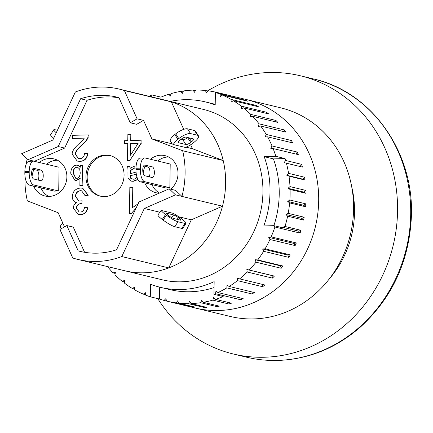 <?xml version="1.0" encoding="UTF-8"?>
<svg xmlns="http://www.w3.org/2000/svg" width="433" height="433" viewBox="0 0 433 433"><rect width="100%" height="100%" fill="white"/><g stroke="black" fill="none" stroke-linecap="round" stroke-linejoin="round"><path stroke-width="0.65" d="M159.696 287.155L159.512 299.041L150.311 296.816L150.505 284.227A95.395 86.67 -76.4 0 0 160.47 287.344A95.395 86.67 -76.4 0 0 214.156 281.639L213.956 294.321L223.163 296.545A107.319 97.501 103.6 0 1 215.428 299.344L213.621 297.633L212.847 300.118A107.319 97.501 103.6 0 1 203.31 302.294L201.718 300.34L200.668 302.71A107.319 97.501 103.6 0 1 191.013 303.582L189.67 301.411L188.36 303.636A107.319 97.501 103.6 0 1 178.726 303.181L177.654 300.832L176.107 302.873A107.319 97.501 103.6 0 1 166.873 301.157L195.451 308.058A107.319 97.501 -76.4 0 0 315.413 226.611A107.319 97.501 -76.4 0 0 245.82 99.406A107.319 97.501 103.6 0 1 318.672 196.376A107.319 97.501 103.6 0 1 195.451 308.058L230.329 316.474A107.319 97.501 -76.4 0 0 350.292 235.032A107.319 97.501 -76.4 0 0 280.692 107.828L217.242 92.51A107.319 97.501 103.6 0 1 217.458 92.565L217.577 92.933M190.65 144.768L192.42 148.708L223.201 160.524A87.645 79.629 103.6 0 1 222.481 206.195L191.305 219.818L168.767 267.903A87.645 79.629 103.6 0 1 124.991 270.809A87.645 79.629 -76.4 0 0 222.963 204.295A87.645 79.629 -76.4 0 0 166.126 100.413A87.645 79.629 103.6 0 1 171.376 101.89L183.716 129.353M152.048 177.508L144.839 175.771A5.364 2.176 -91.7 0 1 142.744 170.201A5.364 2.176 -91.7 0 1 144.768 165.07A5.364 2.176 -91.7 0 1 145.006 165.092L152.275 166.851A5.364 2.176 -91.7 0 1 154.37 172.421A5.364 2.176 -91.7 0 1 152.346 177.552A5.364 2.176 -91.7 0 1 152.048 177.508M40.918 180.74L33.714 179.002A5.364 2.176 -91.7 0 1 31.614 173.433A5.364 2.176 -91.7 0 1 33.639 168.302A5.364 2.176 -91.7 0 1 33.882 168.329L41.146 170.082A5.364 2.176 -91.7 0 1 43.24 175.652A5.364 2.176 -91.7 0 1 41.216 180.783A5.364 2.176 -91.7 0 1 40.918 180.74M149.131 176.805A5.364 2.176 88.3 0 0 149.915 171.04A5.364 2.176 88.3 0 0 147.918 166.976L143.626 165.942M38.001 180.036A5.364 2.176 88.3 0 0 38.786 174.272A5.364 2.176 88.3 0 0 36.789 170.207L32.497 169.173M24.838 172.68A11.328 4.595 88.3 0 0 29.26 185.064L33.617 184.934A11.328 4.595 -91.7 0 1 29.195 172.556L24.838 172.68L24.854 171.495L29.211 171.371L29.195 172.556M29.211 171.371A11.328 4.595 -91.7 0 1 33.487 161.157L29.13 161.282A11.328 4.595 88.3 0 0 24.854 171.495M33.487 161.157A11.328 4.595 -91.7 0 1 33.99 161.211L59.083 167.268L58.709 190.991L54.352 191.121L29.26 185.064M140.341 168.134A11.328 4.595 -91.7 0 1 144.611 157.921A11.328 4.595 -91.7 0 1 145.12 157.975L170.212 164.031L169.839 187.76L144.746 181.703A11.328 4.595 -91.7 0 1 140.324 169.325L135.962 169.449L135.984 168.264L140.341 168.134L140.324 169.325M144.611 157.921L140.254 158.05A11.328 4.595 88.3 0 0 135.984 168.264M135.962 169.449A11.328 4.595 88.3 0 0 140.389 181.828L144.746 181.703M169.839 187.76L165.482 187.884L140.389 181.828M58.709 190.991L33.617 184.934M110.518 155.696A20.871 18.96 -76.4 0 0 87.163 176.669A20.871 18.96 -76.4 0 0 100.727 196.241M85.951 176.377A20.871 18.96 103.6 0 1 109.912 155.539A20.871 18.96 103.6 0 1 123.443 180.269A20.871 18.96 103.6 0 1 100.12 196.106A20.871 18.96 103.6 0 1 85.951 176.377M151.999 184.631A19.079 17.336 -76.4 0 0 159.517 193.021M168.583 156.973A19.079 17.336 -76.4 0 0 157.704 161.016M143.204 173.476A19.079 17.336 103.6 0 1 145.066 166.288M150.435 159.263A19.079 17.336 103.6 0 1 165.054 155.658A19.079 17.336 103.6 0 1 177.736 170.012A19.079 17.336 103.6 0 1 170.678 189.189M159.155 193.178A19.079 17.336 103.6 0 1 156.102 192.755A19.079 17.336 103.6 0 1 144.736 182.878M40.875 187.868A19.079 17.336 -76.4 0 0 48.712 196.425M57.454 160.205A19.079 17.336 -76.4 0 0 46.575 164.248M32.074 176.707A19.079 17.336 103.6 0 1 33.942 169.519M39.311 162.494A19.079 17.336 103.6 0 1 53.93 158.895A19.079 17.336 103.6 0 1 66.303 181.508A19.079 17.336 103.6 0 1 44.972 195.987A19.079 17.336 103.6 0 1 33.606 186.109M136.049 172.08L130.219 173.73L130.652 170.342L134.528 167.89L135.984 168.134M135.664 168.015L134.771 167.95L130.896 170.396L130.463 173.622M137.889 179.365L133.007 181.254L130.777 181.07L127.973 178.174L127.952 172.583C128.049 168.81 127.843 166.781 127.324 166.489L129.7 166.418L130.122 168.204L135.096 165.936L136.119 165.98M136.292 174.261L130.203 175.668L130.793 178.434L133.364 179.202C135.34 179.251 136.519 178.293 136.893 176.318M136.53 174.32L130.203 175.668M130.441 175.728L130.793 178.434M131.037 178.488L132.162 179.11M138.003 179.571L133.25 181.313L130.896 181.097M130.36 168.264L129.7 166.418M72.528 135.34L88.37 134.88L87.986 137.115C87.304 139.291 85.333 141.818 82.081 144.703C77.209 149.087 74.947 152.281 75.299 154.289L78.4 158.543L79.742 158.673C82.703 158.473 84.289 156.681 84.5 153.304L87.526 153.553C86.925 158.538 84.294 161.125 79.629 161.32L77.231 161.092L72.268 154.294C71.705 151.831 74.113 148.14 79.51 143.231C82.535 140.449 84.11 138.733 84.229 138.084L72.479 138.425L72.528 135.34M87.986 137.115L88.37 134.88M88.229 137.174C87.542 139.35 85.577 141.878 82.319 144.763C77.447 149.147 75.19 152.34 75.542 154.348L78.519 158.57M77.231 161.092L79.867 161.379C84.532 161.184 87.168 158.592 87.769 153.612L87.526 153.553M84.191 138.149L72.479 138.425M132.704 207.385L132.774 187.224L132.455 207.634L138.398 203.602M136.076 208.121L131.323 213.453L129.424 213.507L129.835 187.31L132.774 187.224M135.902 208.489L131.323 213.453M131.562 213.512L129.424 213.507M82.79 188.274L88.256 195.234L85.068 195.678L81.615 190.796L80.451 190.682C77.415 191.05 75.743 192.912 75.434 196.273L78.746 201.085L82.118 200.793L81.767 203.607L81.29 203.58C78.405 203.645 76.749 205.145 76.327 208.078L79.05 211.932L80.192 212.046C82.557 211.981 84.029 210.368 84.592 207.201L87.526 207.694C86.584 212.121 84.148 214.449 80.202 214.665L78.227 214.47L73.296 208.111C73.339 205.762 74.465 203.965 76.684 202.72L76.809 202.752M81.734 190.829L80.695 190.742C77.659 191.105 75.986 192.972 75.678 196.333L78.871 201.112M81.767 203.607L82.118 200.793M82.01 203.667L81.534 203.64C78.649 203.705 76.993 205.204 76.571 208.138L79.169 211.959M78.227 214.47L80.446 214.725C84.386 214.503 86.827 212.181 87.769 207.753L87.526 207.694M76.684 202.72C73.783 201.989 72.322 199.894 72.311 196.425C72.755 191.429 75.488 188.631 80.511 188.036L82.665 188.247L88.013 195.175L85.068 195.678M130.674 143.475L138.181 143.258L130.49 155.252L130.674 143.475L130.739 154.862M138.138 143.323L130.918 143.534M130.717 140.53L141.115 140.227L141.066 143.171L129.878 160.399L127.464 160.47L127.73 143.561L124.498 143.653L124.542 140.709L127.778 140.617L127.876 134.371L130.815 134.284L130.717 140.53M141.066 143.171L141.115 140.227M141.31 143.231L129.878 160.399M130.122 160.459L127.464 160.47M127.73 143.626L124.498 143.653M130.961 140.525L130.815 134.284M80.251 172.805C79.964 176.415 78.719 178.282 76.511 178.401L75.743 178.326L73.042 172.908C73.329 169.179 74.579 167.273 76.782 167.192L77.599 167.273L79.661 169.011L80.251 172.805M77.718 167.306L77.025 167.252C74.817 167.327 73.572 169.238 73.28 172.967L75.867 178.353M82.443 165.319L82.129 185.486L79.856 185.557L79.97 178.364L76.268 180.437L74.882 180.296L70.693 173.195C71.115 168.064 73.09 165.39 76.619 165.168L77.794 165.282L80.311 167.214L80.338 165.384L82.687 165.379L82.129 185.486M82.367 185.546L79.856 185.557M80.208 178.418L76.506 180.496L75.006 180.323M77.913 165.314L80.316 166.921M143.55 120.401L136.671 124.314L130.23 122.761L137.109 118.848L143.55 120.401L151.875 138.923L182.656 150.738A87.645 79.629 103.6 0 1 181.941 196.409L175.495 194.855L169.141 188.82L138.939 202.011L116.547 249.787A79.299 72.046 103.6 0 1 79.964 251.351A79.299 72.046 103.6 0 1 78.211 250.902L66.817 225.561L59.938 229.474L72.755 257.987A87.645 79.629 103.6 0 0 78.005 259.464A87.645 79.629 103.6 0 0 121.781 256.558L144.319 208.473L159.701 212.186M119.01 97.798A79.299 72.046 -76.4 0 0 87.044 100.304L64.652 148.075L34.451 161.271L28.01 159.717L58.211 146.522L80.598 98.746L87.044 100.304M64.512 226.876L58.152 212.722L27.376 200.907A87.645 79.629 103.6 0 1 24.995 176.09M26.191 164.156A87.645 79.629 103.6 0 1 27.192 158.943M66.817 225.561L73.264 227.119L84.576 252.293M169.141 188.82L175.581 190.374L181.941 196.409L222.481 206.195M80.598 98.746A79.299 72.046 103.6 0 1 117.181 97.181A79.299 72.046 103.6 0 1 118.94 97.631L130.23 122.761M58.211 146.522L64.652 148.075M78.005 259.464L162.288 279.81A87.645 79.629 103.6 0 0 260.26 213.296A87.645 79.629 103.6 0 0 203.423 109.414L119.14 89.068A87.645 79.629 103.6 0 0 75.364 91.975L52.831 140.059L21.65 153.677L28.01 159.717M78.211 250.902L81.734 251.752M119.14 89.068A87.645 79.629 103.6 0 1 124.39 90.546L137.109 118.848M172.193 143.826L151.875 138.923M170.483 141.163L170.396 141.034A10.138 3.199 147.2 0 1 174.813 134.571L175.711 133.857A10.138 3.199 147.2 0 1 187.489 128.823L194.514 130.517A10.138 3.199 147.2 0 1 195.375 131.058L198.438 135.816A10.138 3.199 -32.8 0 1 194.033 142.3L193.134 143.009A10.138 3.199 -32.8 0 1 185.351 147.436L173.395 144.552L172.269 143.935L170.483 141.163M192.42 148.708L186.055 147.171M187.354 137.44L187.505 137.775M171.376 101.89L124.39 90.546M62.769 222.99A10.138 3.199 147.2 0 0 60.463 227.628L61.194 228.759M181.048 139.318L182.802 139.74A4.173 1.321 147.2 0 0 187.651 137.667L187.798 137.548M186.049 137.126L193.069 138.82A4.173 1.321 -32.8 0 1 193.427 139.047A4.173 1.321 -32.8 0 1 191.613 141.715L190.709 142.425A4.173 1.321 -32.8 0 1 185.865 144.498L178.84 142.803A4.173 1.321 -32.8 0 1 178.483 142.576A4.173 1.321 -32.8 0 1 180.296 139.908L181.2 139.199A4.173 1.321 -32.8 0 1 186.049 137.126M173.395 144.552A10.138 3.199 -32.8 0 1 177.876 139.323L178.775 138.614A10.138 3.199 -32.8 0 1 190.552 133.575L197.578 135.275A10.138 3.199 -32.8 0 1 198.438 135.816M223.201 160.524L182.656 150.738M173.135 213.328A10.138 1.537 -146.9 0 1 180.772 218.205L181.649 218.86A10.138 1.537 -146.9 0 1 186.028 223.396A10.138 1.537 -146.9 0 1 185.01 223.46L177.985 221.761A10.138 1.537 -146.9 0 1 166.391 215.179L165.514 214.519A10.138 1.537 -146.9 0 1 161.179 210.443L173.135 213.328M180.61 220.17L173.59 218.476A4.173 0.633 -146.9 0 1 168.816 215.764L167.934 215.104A4.173 0.633 -146.9 0 1 166.131 213.236A4.173 0.633 -146.9 0 1 166.548 213.209L173.573 214.909A4.173 0.633 -146.9 0 1 178.347 217.62L179.23 218.275A4.173 0.633 -146.9 0 1 181.032 220.143A4.173 0.633 -146.9 0 1 180.61 220.17M161.179 210.443L157.921 214.92A10.138 1.537 33.1 0 0 162.294 219.461L163.176 220.116A10.138 1.537 33.1 0 0 174.77 226.703L181.795 228.397A10.138 1.537 33.1 0 0 182.813 228.337L186.028 223.396M168.767 267.903L121.781 256.558M191.305 219.818L178.807 216.803M56.258 132.736A10.138 1.537 -146.9 0 1 53.811 129.727L50.596 134.668A10.138 1.537 33.1 0 0 53.692 138.214M53.811 129.727A10.138 1.537 -146.9 0 1 54.829 129.667L57.405 130.29M175.495 194.855L144.319 208.473M214.064 287.555A95.395 86.67 103.6 0 1 169.671 289.569L160.47 287.344M166.873 301.157A107.319 97.501 103.6 0 1 166.656 301.103L165.866 298.618L164.102 300.442A107.319 97.501 103.6 0 1 159.512 299.041M151.718 96.932L151.75 94.903L160.957 97.127L160.924 99.157M219.785 93.463L220.013 93.225A107.319 97.501 103.6 0 1 224.603 94.627L215.401 92.408L215.201 104.997A95.395 86.67 -76.4 0 0 205.242 101.879L214.443 104.099A95.395 86.67 103.6 0 1 215.217 104.293M205.242 101.879A95.395 86.67 -76.4 0 0 170.158 101.382M160.957 97.127A107.319 97.501 103.6 0 1 168.686 94.324L170.494 96.034L171.268 93.55A107.319 97.501 103.6 0 1 180.805 91.374L182.396 93.328L183.446 90.957A107.319 97.501 103.6 0 1 193.107 90.091L194.449 92.256L195.759 90.032A107.319 97.501 103.6 0 1 205.388 90.486L206.46 92.835L208.013 90.795A107.319 97.501 103.6 0 1 217.242 92.51M203.31 302.294L219.293 306.153A107.319 97.501 103.6 0 1 216.652 306.569L200.668 302.71M217.074 305.617L216.652 306.569M191.013 303.582L206.996 307.435A107.319 97.501 103.6 0 1 204.344 307.495L188.36 303.636M204.701 306.883L204.344 307.495M178.726 303.181L194.715 307.04A107.319 97.501 103.6 0 1 192.09 306.732L176.107 302.873M192.301 306.456L192.09 306.732M180.805 91.374L183.024 91.91M193.107 90.091L195.397 90.643M205.388 90.486L207.802 91.071M215.401 92.408A107.319 97.501 103.6 0 1 219.926 94.058L245.116 100.142A107.319 97.501 103.6 0 1 247.557 101.154L222.373 95.071A107.319 97.501 103.6 0 1 231.016 99.368L256.201 105.446A107.319 97.501 103.6 0 1 258.496 106.789L233.306 100.71A107.319 97.501 103.6 0 1 241.343 106.172L266.528 112.255A107.319 97.501 103.6 0 1 268.639 113.906L243.449 107.828A107.319 97.501 103.6 0 1 250.745 114.377L275.935 120.455A107.319 97.501 103.6 0 1 277.824 122.393L252.634 116.315A107.319 97.501 103.6 0 1 259.08 123.843L284.27 129.927A107.319 97.501 103.6 0 1 285.91 132.114L260.72 126.035A107.319 97.501 103.6 0 1 266.214 134.43L291.398 140.509A107.319 97.501 103.6 0 1 292.768 142.917L267.578 136.839A107.319 97.501 103.6 0 1 272.032 145.959L297.217 152.043A107.319 97.501 103.6 0 1 298.288 154.63L273.104 148.551A107.319 97.501 103.6 0 1 275.859 156.335L285.066 158.554A107.319 97.501 103.6 0 1 285.645 160.481L301.628 164.34A107.319 97.501 103.6 0 1 302.386 167.073L286.402 163.214A107.319 97.501 103.6 0 1 288.578 173.357L304.567 177.216A107.319 97.501 103.6 0 1 305 180.041L289.011 176.182A107.319 97.501 103.6 0 1 289.991 186.601L305.979 190.46A107.319 97.501 103.6 0 1 306.077 193.34L290.094 189.481A107.319 97.501 103.6 0 1 289.861 200.008L305.844 203.862A107.319 97.501 103.6 0 1 305.617 206.752L289.628 202.893A107.319 97.501 103.6 0 1 288.189 213.361L304.172 217.22A107.319 97.501 103.6 0 1 303.614 220.067L287.626 216.208A107.319 97.501 103.6 0 1 284.995 226.454L300.984 230.313A107.319 97.501 103.6 0 1 300.101 233.078L274.912 227A107.319 97.501 103.6 0 1 271.139 236.862L296.324 242.94A107.319 97.501 103.6 0 1 295.138 245.581L269.948 239.498A107.319 97.501 103.6 0 1 265.088 248.823L290.278 254.902A107.319 97.501 103.6 0 1 288.8 257.37L263.616 251.292A107.319 97.501 103.6 0 1 257.743 259.93L282.933 266.008A107.319 97.501 103.6 0 1 281.19 268.271L256.006 262.192A107.319 97.501 103.6 0 1 249.219 270.003L274.408 276.086A107.319 97.501 103.6 0 1 272.427 278.105L247.243 272.021A107.319 97.501 103.6 0 1 239.649 278.89L264.834 284.974A107.319 97.501 103.6 0 1 262.652 286.716L237.463 280.638A107.319 97.501 103.6 0 1 229.181 286.451L254.366 292.529A107.319 97.501 103.6 0 1 252.011 293.969L226.822 287.891A107.319 97.501 103.6 0 1 217.978 292.556L243.167 298.64A107.319 97.501 103.6 0 1 240.678 299.755L215.488 293.677A107.319 97.501 103.6 0 1 213.956 294.321M215.428 299.344L231.417 303.203A107.319 97.501 103.6 0 1 228.83 303.977L212.847 300.118M166.64 301.054L164.102 300.442M150.311 296.816A107.319 97.501 103.6 0 1 145.78 295.165L145.288 292.573L143.339 294.153A107.319 97.501 103.6 0 1 134.695 289.861L134.506 287.209L132.401 288.519A107.319 97.501 103.6 0 1 124.368 283.052L124.487 280.378L122.258 281.396A107.319 97.501 103.6 0 1 114.962 274.847L115.389 272.2L113.073 272.909A107.319 97.501 103.6 0 1 107.59 266.609M145.699 294.721L143.339 294.153M134.636 289.055L132.401 288.519M124.417 281.921L122.258 281.396M115.194 273.423L113.073 272.909M150.035 96.527L150.219 95.547A107.319 97.501 103.6 0 1 151.75 94.903M168.686 94.324L170.867 94.849M217.458 92.565L233.441 96.424A107.319 97.501 103.6 0 1 235.996 97.084L220.013 93.225M289.991 186.601L288.026 188.29L290.094 189.481M288.578 173.357L286.814 175.295L289.011 176.182M285.645 160.481L284.108 162.635L286.402 163.214M285.066 158.554L273.418 158.895A95.395 86.67 103.6 0 1 273.878 225.653M284.995 226.454L282.63 227.265L283.095 227.877L273.889 225.653L263.8 225.95A95.395 86.67 -76.4 0 0 264.211 156.676L275.859 156.335M288.189 213.361L285.921 214.487L287.626 216.208M289.861 200.008L287.728 201.426L289.628 202.893M264.211 156.676L273.418 158.895M288.026 188.29L304.015 192.149L306.077 193.34M305.979 190.46L304.015 192.149M287.728 201.426L303.712 205.285L305.617 206.752M305.844 203.862L303.712 205.285M285.921 214.487L301.904 218.346L303.614 220.067M304.172 217.22L301.904 218.346M282.63 227.265L298.613 231.125L300.101 233.078M300.984 230.313L298.613 231.125M274.912 227L273.889 225.653M273.104 148.551L270.744 148.297L272.032 145.959M297.217 152.043L296.085 154.099M284.108 162.635L302.386 167.073M301.628 164.34L300.091 166.494M286.814 175.295L302.802 179.154L305 180.041M304.567 177.216L302.802 179.154M269.948 239.498L268.709 237.349L293.899 243.427L295.138 245.581M296.324 242.94L293.899 243.427M268.709 237.349L271.139 236.862M263.616 251.292L262.636 248.975L287.826 255.059L288.8 257.37M290.278 254.902L287.826 255.059M262.636 248.975L265.088 248.823M256.006 262.192L255.308 259.746L280.497 265.83L281.19 268.271M282.933 266.008L280.497 265.83M255.308 259.746L257.743 259.93M247.243 272.021L246.837 269.488L272.021 275.572L272.427 278.105M274.408 276.086L272.021 275.572M246.837 269.488L249.219 270.003M262.555 284.421L262.652 286.716M237.463 280.638L237.354 278.051L239.649 278.89M252.158 291.994L252.011 293.969M226.822 287.891L227.011 285.298L229.181 286.451M240.992 298.115L240.678 299.755M215.488 293.677L215.975 291.117L217.978 292.556M229.236 302.678L228.83 303.977M222.373 95.071L220.419 96.651L219.926 94.058M245.116 100.142L245.197 100.58M233.306 100.71L231.2 102.02L231.016 99.368M256.201 105.446L256.26 106.247M243.449 107.828L241.224 108.845L241.343 106.172M266.528 112.255L266.479 113.386M252.634 116.315L250.323 117.024L250.745 114.377M275.935 120.455L275.707 121.884M260.72 126.035L258.355 126.431L259.08 123.843M284.27 129.927L283.799 131.605M267.578 136.839L265.202 136.909L266.214 134.43M291.398 140.509L290.624 142.403M157.791 298.624A143.096 130.003 -76.4 0 0 233.241 353.978A143.096 130.003 -76.4 0 0 264.579 357.236A143.096 130.003 -76.4 0 0 396.325 228.332A143.096 130.003 -76.4 0 0 300.394 75.78A143.096 130.003 -76.4 0 0 207.412 90.973M329.524 278.625A95.991 87.212 -76.4 0 0 351.699 186.764M152.275 166.851L147.918 166.976M41.146 170.082L36.789 170.207M145.006 165.092L144.53 165.108M33.882 168.329L33.401 168.34M189.14 137.873L191.613 141.715M187.651 137.667L190.709 142.425M182.802 139.74L185.865 144.498M178.428 142.165L178.84 142.803M178.775 138.614L175.711 133.857M177.876 139.323L174.813 134.571M190.552 133.575L187.489 128.823M197.578 135.275L194.514 130.517M179.23 218.275L178.353 219.623M178.347 217.62L177.221 219.352M173.573 214.909L171.777 217.669M166.548 213.209L166.277 213.631M166.391 215.179L163.176 220.116M162.294 219.461L165.514 214.519M177.985 221.761L174.77 226.703M185.01 223.46L181.795 228.397M246.382 357.155C256.78 359.655 267.35 360.754 278.094 360.445C308.81 359.222 336.333 348.013 360.667 326.818C392.19 297.758 409.082 261.272 411.35 217.366C414.603 152.789 371.828 91.856 313.535 78.952A143.096 130.003 103.6 0 1 409.466 231.503A143.096 130.003 103.6 0 1 277.721 360.408A143.096 130.003 103.6 0 1 246.382 357.155L233.241 353.978M313.535 78.952L300.394 75.78"/></g></svg>
